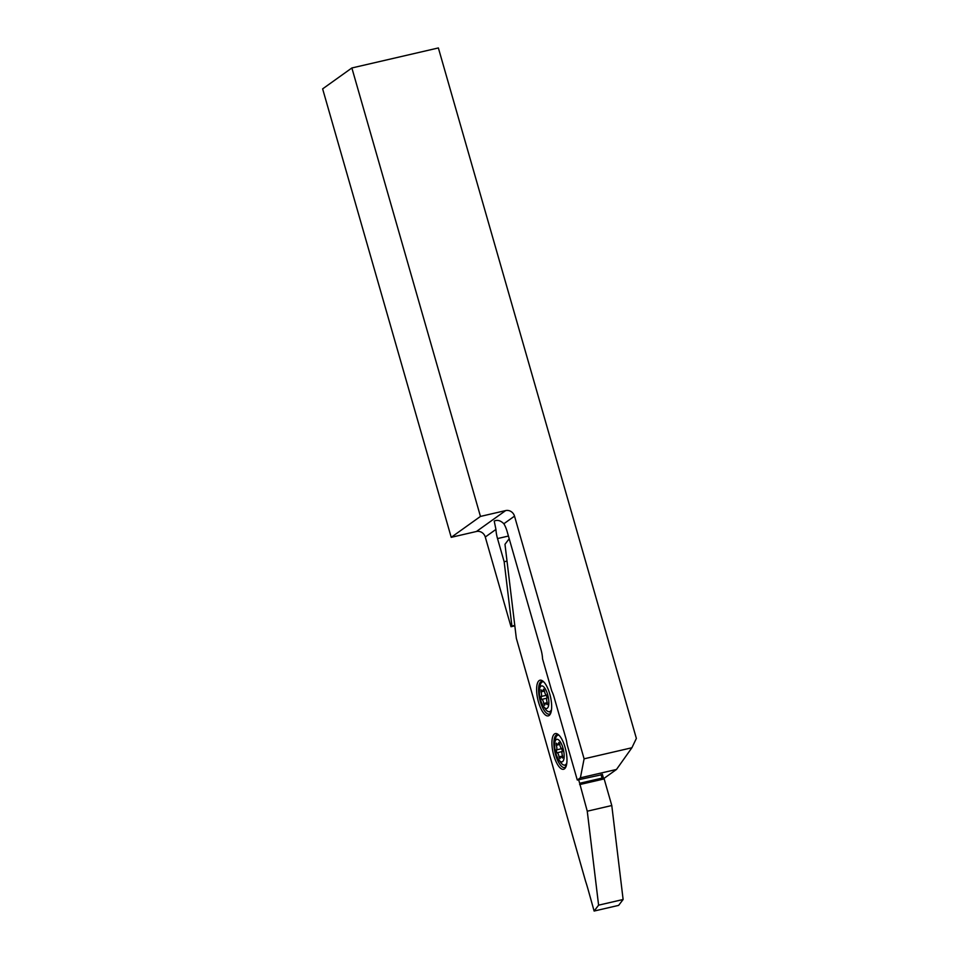 <?xml version="1.0" encoding="UTF-8"?>
<svg xmlns="http://www.w3.org/2000/svg" width="959" height="959" viewBox="0 0 959 959"><rect width="100%" height="100%" fill="white"/><g stroke="black" fill="none" stroke-linecap="round" stroke-linejoin="round"><path stroke-width="1.44" d="M508.438 536.045L497.517 538.574A15.692 5.55 77 0 1 495.935 529.416L494.221 521.061L495.252 520.653M514.827 625.831L511.003 626.718L511.914 626.059L504.158 561.746L497.517 538.574M495.935 529.416L485.278 537.028L511.003 626.718M485.278 537.028A7.468 6.917 54.4 0 0 476.431 531.49L451.221 537.328L322.632 88.875L351.869 67.969L480.459 516.422L451.221 537.328M351.869 67.969L438.371 47.95L636.368 738.43L631.897 747.756L584.103 758.821L514.515 516.134L503.859 523.746A15.692 5.55 77 0 1 507.179 531.67L540.972 649.519A15.692 5.55 -103 0 1 542.566 658.953L551.773 691.055A15.692 5.55 -103 0 1 554.062 697.097L565.714 737.747A15.692 5.55 -103 0 1 567.081 744.448L577.294 780.039L580.399 777.809L584.103 758.821M476.431 531.49L505.657 510.584L480.459 516.422M505.657 510.584A7.468 6.917 -125.6 0 1 514.515 516.134M602.36 774.237L603.631 778.66L616.493 769.454L580.399 777.809M602.456 774.56L577.294 780.039M631.897 747.756L616.493 769.454M494.221 521.061C497.385 519.622 500.598 520.521 503.859 523.746M514.767 625.4L511.914 626.059M507.011 561.087L504.158 561.746M566.17 766.157A16.555 5.85 77 0 1 564.731 765.09M566.05 766.481A16.818 5.946 77 0 1 565.402 767.128A16.818 5.946 77 0 1 564.755 767.452A16.818 5.946 77 0 1 555.357 753.858A16.818 5.946 77 0 1 556.208 735.097A16.818 5.946 77 0 1 557.167 734.702A16.818 5.946 77 0 1 558.761 735.002M554.446 733.983A18.317 6.473 77 0 1 558.006 734.354A18.317 6.473 77 0 1 565.75 749.962A18.317 6.473 77 0 1 565.654 767.392A18.317 6.473 77 0 1 564.443 768.866A18.317 6.473 77 0 1 553.799 755.452A18.317 6.473 77 0 1 554.446 733.983M550.862 712.777A16.555 5.85 77 0 1 549.423 711.698M550.742 713.1A16.818 5.946 77 0 1 550.094 713.736A16.818 5.946 77 0 1 549.447 714.071A16.818 5.946 77 0 1 540.049 700.466A16.818 5.946 77 0 1 540.9 681.705A16.818 5.946 77 0 1 541.859 681.31A16.818 5.946 77 0 1 543.453 681.609L542.602 681.825A15.32 5.418 77 0 1 543.741 681.897M539.138 680.602A18.317 6.473 77 0 1 542.698 680.974A18.317 6.473 77 0 1 550.442 696.582A18.317 6.473 77 0 1 550.346 713.999A18.317 6.473 77 0 1 549.135 715.474A18.317 6.473 77 0 1 538.49 702.072A18.317 6.473 77 0 1 539.138 680.602M611.782 805.524L587.256 811.206L598.596 905.164L623.122 899.494L611.782 805.524L604.062 778.552L602.072 778.097L601.041 774.536M623.122 899.494L618.639 905.368L594.124 911.05L588.119 889.604A74.742 26.42 77 0 0 585.529 881.069L516.326 638.262L504.985 544.292L509.205 538.742M598.596 905.164L594.124 911.05M587.256 811.206L579.668 783.275L602.072 778.097L579.668 783.287L578.649 779.727M541.272 698.751L541.799 699.363A3.368 1.187 77 0 1 543.705 703.486L544.64 705.321L544.916 704.685A3.368 1.187 77 0 1 545.539 703.259A3.368 1.187 77 0 1 546.69 704.194L547.193 704.613L547.217 702.527A3.368 1.187 77 0 1 547.062 697.924L546.39 695.059A3.368 1.187 77 0 1 545.215 693.693A3.368 1.187 77 0 1 544.472 690.936L543.537 689.113L543.262 689.749A3.368 1.187 77 0 1 542.65 691.175A3.368 1.187 77 0 1 541.499 690.228L540.984 689.809L540.972 691.895A3.368 1.187 77 0 1 541.116 696.498L541.272 698.751M551.521 709.516A15.32 5.418 77 0 1 549.519 711.686A15.32 5.418 77 0 1 545.215 708.845L543.453 706.351A11.58 4.1 77 0 1 542.003 703.786A11.58 4.1 77 0 1 539.509 689.281A11.58 4.1 77 0 1 546.186 690.636A11.58 4.1 77 0 1 548.656 705.273A11.58 4.1 77 0 1 543.453 706.351M539.509 689.281L539.989 686.272A15.32 5.418 77 0 1 542.602 681.825M547.074 696.078L547.241 696.917M556.58 752.144L557.107 752.755A3.368 1.187 77 0 1 559.013 756.867L559.948 758.701L560.224 758.066A3.368 1.187 77 0 1 560.847 756.639A3.368 1.187 77 0 1 561.998 757.586L562.501 758.006L562.525 755.92A3.368 1.187 77 0 1 562.37 751.317L561.698 748.44A3.368 1.187 77 0 1 560.524 747.073A3.368 1.187 77 0 1 559.78 744.328L558.845 742.494L558.57 743.129A3.368 1.187 77 0 1 557.958 744.556A3.368 1.187 77 0 1 556.807 743.609L556.292 743.189L556.28 745.287A3.368 1.187 77 0 1 556.424 749.89L556.58 752.144M566.829 762.908A15.32 5.418 77 0 1 564.827 765.066A15.32 5.418 77 0 1 560.524 762.225L558.761 759.732A11.58 4.1 77 0 1 557.311 757.166A11.58 4.1 77 0 1 554.817 742.674A11.58 4.1 77 0 1 561.495 744.028A11.58 4.1 77 0 1 563.964 758.653A11.58 4.1 77 0 1 558.761 759.732M554.817 742.674L555.297 739.653A15.32 5.418 77 0 1 557.91 735.217A15.32 5.418 77 0 1 559.049 735.277M562.382 749.47L562.549 750.31M579.632 784.594L604.146 778.924M546.87 698.188L541.799 699.363M544.484 691.079L540.972 691.895M544.065 689.557L543.262 689.749M547.469 704.014L546.69 704.194M547.265 702.659L543.705 703.486M546.63 695.227L541.116 696.498M562.178 751.58L557.107 752.755M559.804 744.472L556.28 745.287M559.373 742.949L558.57 743.129M562.777 757.406L561.998 757.586M562.573 756.052L559.013 756.867M561.938 748.607L556.424 749.89M549.519 711.686L551.257 711.278M544.448 690.756L542.65 691.175M547.325 702.839L545.539 703.259M564.827 765.066L566.565 764.671M557.91 735.217L558.785 735.014M559.756 744.136L557.958 744.556M562.633 756.231L560.847 756.639"/></g></svg>
